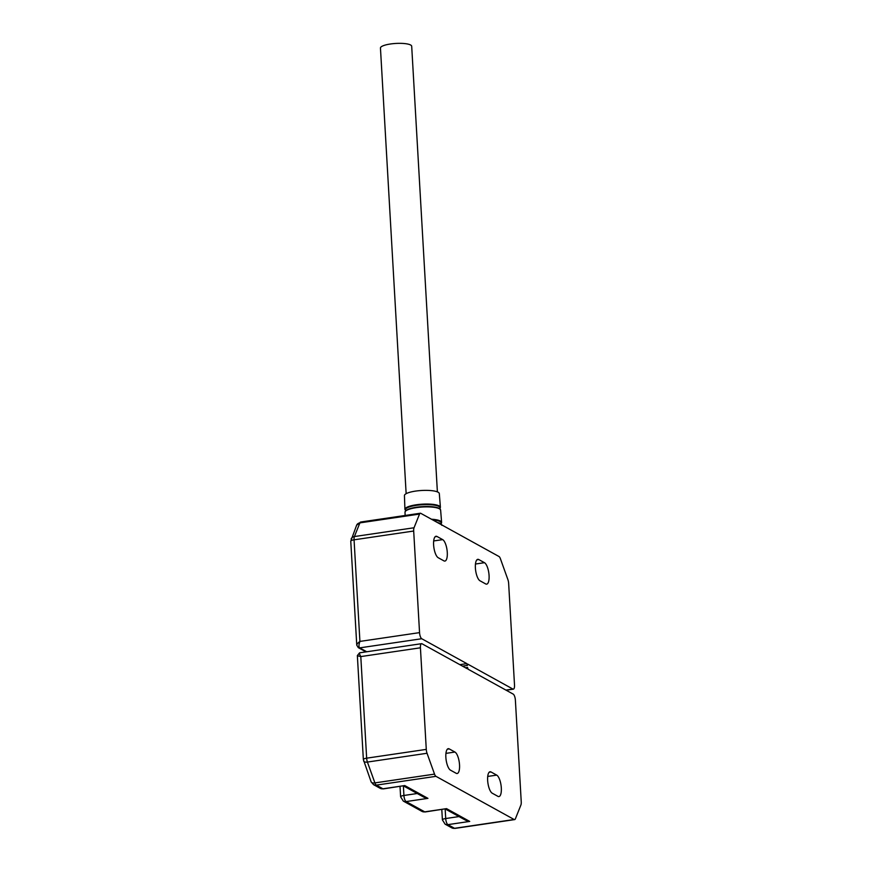 <?xml version="1.0" encoding="UTF-8"?>
<svg xmlns="http://www.w3.org/2000/svg" width="872" height="872" viewBox="0 0 872 872"><rect width="100%" height="100%" fill="white"/><g stroke="black" fill="none" stroke-linecap="round" stroke-linejoin="round"><path stroke-width="1.31" d="M442.682 539.626A10.955 3.75 -98.4 0 1 447.173 551.082A10.955 3.75 -98.4 0 1 444.894 561.077A10.955 3.75 -98.4 0 1 443.913 560.87L438.213 557.72A10.955 3.75 -98.4 0 1 433.722 546.264A10.955 3.75 -98.4 0 1 436 536.269A10.955 3.75 -98.4 0 1 436.992 536.476L442.682 539.626L433.689 540.956M512.9 689.054A5.21 1.788 -98.4 0 0 513.368 689.153A5.21 1.788 -98.4 0 0 514.513 685.043L508.649 583.455A5.21 1.788 -98.4 0 0 507.886 579.575L500.408 558.723A5.21 1.788 81.6 0 0 498.98 556.5L420.784 513.336A5.21 1.788 81.6 0 0 420.315 513.237A5.21 1.788 81.6 0 0 419.53 514.077L414.037 527.767A5.21 1.788 81.6 0 0 413.688 531.026L419.552 632.625A5.21 1.788 81.6 0 0 421.743 638.729L466.847 663.625L467.403 665.412L467.795 664.148L512.9 689.054L505.902 690.09M485.693 583.935L479.992 580.785A10.955 3.75 -98.4 0 1 475.502 569.329A10.955 3.75 -98.4 0 1 477.791 559.334A10.955 3.75 -98.4 0 1 478.772 559.552L484.472 562.691A10.955 3.75 -98.4 0 1 488.963 574.147A10.955 3.75 -98.4 0 1 486.685 584.142A10.955 3.75 -98.4 0 1 485.693 583.935M351.122 538.94A5.21 4.229 21.8 0 1 354.413 536.553L359.907 522.873A5.21 4.229 -158.2 0 0 356.615 525.249L350.762 541.174L356.757 645.127L358.283 647.634A2.605 2.376 -61.1 0 0 359.689 647.874C358.665 646.926 358.741 644.768 359.918 641.411L354.065 539.822L413.688 531.026M357.117 645.705C356.234 644.899 357.171 643.471 359.918 641.411L419.552 632.625M466.847 663.625L459.849 664.66M467.403 665.412L462.509 666.132M440.404 507.319L439.314 493.596A17.473 4.142 176.7 0 0 438.115 492.222A17.473 4.142 176.7 0 0 418.56 490.729A17.473 4.142 176.7 0 0 404.434 495.601L404.924 509.368A17.778 4.207 176.7 0 0 404.924 509.379A17.778 4.207 176.7 0 1 416.816 504.703A17.778 4.207 176.7 0 1 436.643 505.008A17.778 4.207 176.7 0 1 439.183 505.923A17.778 4.207 176.7 0 1 440.404 507.319A17.778 4.207 176.7 0 0 440.404 507.319L439.782 508.79M437.384 491.884L411.693 46.249A15.642 3.706 176.7 0 0 390.373 44.003A15.642 3.706 176.7 0 0 380.454 48.058L406.145 493.683M487.644 780.386A10.955 3.75 -98.4 0 1 490.031 771.764A10.955 3.75 -98.4 0 1 491.023 771.971L496.713 775.121A10.955 3.75 -98.4 0 1 501.204 786.577A10.955 3.75 -98.4 0 1 498.926 796.572A10.955 3.75 -98.4 0 1 497.945 796.354L492.244 793.215A10.955 3.75 -98.4 0 1 487.644 780.386M445.865 757.321A10.955 3.75 -98.4 0 1 448.252 748.688A10.955 3.75 -98.4 0 1 449.233 748.906L454.933 752.046A10.955 3.75 -98.4 0 1 459.424 763.501A10.955 3.75 -98.4 0 1 457.146 773.508A10.955 3.75 -98.4 0 1 456.165 773.29L450.464 770.15A10.955 3.75 -98.4 0 1 445.865 757.321M363.352 759.523A5.21 1.232 176.7 0 1 366.654 758.171L360.801 656.583L420.424 647.798L426.277 749.386L366.654 758.171A5.21 1.788 -98.4 0 0 367.417 762.063L427.04 753.266L434.529 774.118A5.21 1.788 81.6 0 0 435.956 776.331L514.142 819.506A5.21 1.788 81.6 0 0 514.611 819.604A5.21 1.788 81.6 0 0 515.407 818.764L520.889 805.074A5.21 1.788 81.6 0 0 521.238 801.804L515.385 700.216A5.21 1.788 81.6 0 0 513.194 694.112L468.09 669.206L467.523 667.429L467.141 668.682L422.026 643.787A5.21 1.788 -98.4 0 0 421.558 643.678L359.591 652.823L357.357 655.57L363.352 759.523L371.123 781.835A5.21 2.474 -19.7 0 0 374.895 782.903L367.417 762.063A5.21 2.474 160.3 0 1 363.646 760.984M420.424 647.798A5.21 1.788 -98.4 0 1 421.558 643.678M427.04 753.266A5.21 1.788 -98.4 0 1 426.277 749.386M359.983 652.932C358.992 652.583 359.264 653.793 360.801 656.583L357.705 655.82M467.523 667.429L465.419 667.745M400.019 786.435L400.619 796.823A5.21 1.232 -3.3 0 1 403.921 795.471A5.21 1.788 -98.4 0 0 406.112 801.575A5.21 4.742 118.9 0 1 403.3 801.085L421.917 811.363A5.21 4.742 -61.1 0 0 424.729 811.854L406.112 801.575L427.934 798.36L424.043 797.27L403.485 785.923M425.198 811.952L446.54 808.638L424.729 811.854A5.21 1.788 -98.4 0 0 425.198 811.952L421.917 811.363M445.276 808.987L465.822 820.334L469.714 821.424L446.54 808.638M371.123 781.835L373.51 784.637L380.138 788.288A5.21 4.742 -61.1 0 0 382.95 788.789A5.21 1.788 -98.4 0 0 383.418 788.888L404.761 785.563L382.95 788.789L376.323 785.127L435.956 776.331M366.741 651.766L359.689 647.874L421.743 638.729M350.762 541.174A5.21 1.232 -3.3 0 1 354.065 539.822A5.21 1.788 -98.4 0 1 354.413 536.553L414.037 527.767M420.315 513.237L360.692 522.023A5.21 1.788 81.6 0 0 359.907 522.873L419.53 514.077M436.992 536.476L435.117 536.76M478.772 559.552L476.908 559.824M475.469 564.021L484.472 562.691M441.701 524.879A18.17 4.306 176.7 0 0 440.6 523.919A18.17 4.306 176.7 0 0 438.485 523.102M441.265 524.366A17.8 4.218 176.7 0 0 437.755 522.59L437.395 522.502A17.8 4.218 176.7 0 1 437.679 522.568M432.675 519.897A17.756 4.207 -3.3 0 1 437.537 520.649A17.756 4.207 -3.3 0 1 440.938 523.909M440.981 523.941L441.613 522.492A18.105 4.295 176.7 0 0 441.613 522.448A18.105 4.295 176.7 0 0 440.371 521.031A18.105 4.295 176.7 0 0 437.788 520.094A18.105 4.295 176.7 0 0 431.455 519.222M440.088 509.237A17.484 4.142 176.7 0 0 436.6 507.46C442.235 509.433 439.586 509.172 440.633 510.175A17.832 4.229 176.7 0 0 439.412 508.779A17.832 4.229 176.7 0 0 436.861 507.853A17.832 4.229 176.7 0 0 416.958 507.548A17.832 4.229 176.7 0 0 405.022 512.224L405.131 515.472M436.556 507.45A17.484 4.142 176.7 0 0 434.387 507.024A17.484 4.142 176.7 0 0 410.865 508.376A17.484 4.142 176.7 0 0 405.458 511.232M405.753 510.72A17.44 4.131 -3.3 0 1 415.159 505.531A17.44 4.131 -3.3 0 1 436.414 505.553A17.44 4.131 -3.3 0 1 439.739 508.758M491.023 771.971L489.148 772.243M449.233 748.906L447.369 749.179M441.799 809.499L442.398 819.887A5.21 1.232 -3.3 0 1 445.712 818.536A5.21 1.788 81.6 0 0 447.903 824.639A5.21 4.742 118.9 0 1 445.091 824.149L451.707 827.811A5.21 4.742 -61.1 0 0 454.519 828.302L447.903 824.639L469.714 821.424M459.01 816.574L445.712 818.536L445.156 809.009M417.23 793.509L403.921 795.471L403.376 785.945M373.51 784.637A5.21 4.742 -61.1 0 0 376.323 785.127A5.21 1.788 -98.4 0 1 374.895 782.903L434.529 774.118M514.142 819.506L454.519 828.302A5.21 1.788 81.6 0 0 454.988 828.4L451.707 827.811M427.934 798.36L404.761 785.563M487.721 776.44L496.713 775.121M445.941 753.375L454.933 752.046M358.283 647.634L365.978 651.885M360.692 522.023L356.615 525.249M513.368 689.153L506.142 690.221M441.842 525.336C440.709 524.301 443.63 524.672 437.722 522.579M441.613 522.492L440.633 510.175M405.709 510.752L404.924 509.368M405.022 512.224C404.946 510.807 406.886 509.521 410.865 508.376M436.578 507.46L434.387 507.024M442.398 819.887L445.091 824.149M400.619 796.823L403.3 801.085M383.418 788.888L380.138 788.288M514.611 819.604L454.988 828.4"/></g></svg>
